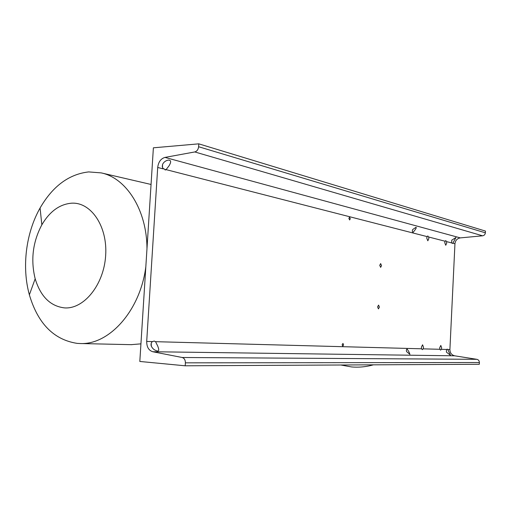 <?xml version="1.0" encoding="UTF-8"?>
<svg xmlns="http://www.w3.org/2000/svg" width="511" height="511" viewBox="0 0 511 511"><rect width="100%" height="100%" fill="white"/><g stroke="black" fill="none" stroke-linecap="round" stroke-linejoin="round"><path stroke-width="0.77" d="M146.983 248.621C146.887 210.072 126.409 178.045 101.223 172.89L88.678 171.913C68.902 174.194 52.703 186.221 40.082 208.003C25.889 233.003 21.673 267.151 29.37 294.815C37.91 323.623 53.866 339.815 77.231 343.386L80.17 343.533C109.271 345.014 140.314 310.567 145.833 266.716M71.61 203.186C59.653 204.202 49.727 211.42 41.838 224.827C32.768 241.984 30.551 259.965 35.176 278.782C40.593 296.533 50.378 306.236 64.539 307.897C83.925 309.315 103.899 284.742 105.656 255.57C107.7 226.405 91.054 201.954 71.61 203.186M131.123 344.663L140.934 343.852M414.926 230.091C416.133 228.455 416.51 227.516 416.056 227.267L412.716 229.509C412.096 231.157 412.243 232.09 413.144 232.301L414.926 230.091M408.87 351.689L407.171 349.102C406.354 349.256 406.168 350.099 406.622 351.638L409.924 354.34L408.87 351.689M381.532 265.637L380.644 263.587L379.743 265.311L380.631 267.362L381.532 265.637M423.504 347.263L422.584 344.797L421.383 347.199L421.562 348.802L422.348 349.665L423.165 348.847L423.504 347.263M428.652 237.008L427.803 235.967L427.081 236.606L426.749 238.12L427.822 240.802L428.831 238.65L428.652 237.008L445.068 241.224L444.762 242.68L445.745 245.261L446.697 243.172L446.531 241.594L445.758 240.598L445.068 241.224M441.657 347.806L440.808 345.436L439.69 347.748L439.862 349.294L440.591 350.124L441.344 349.332L441.657 347.806M379.398 307.092L378.568 305.105L377.603 306.907L378.434 308.893L379.398 307.092M350.278 218.74L349.518 217.162L348.872 218.389L349.633 219.966L350.278 218.74M343.571 344.861L342.951 343.43L342.14 344.816L342.76 346.254L343.571 344.861M451.75 240.17L455.933 237.506L452.855 243.217L452.42 243.44L451.698 242.923L451.75 240.17M446.39 352.111L446.595 349.473L447.234 349.134L447.77 349.505L450.517 355.33L446.39 352.111M151.192 345.87C150.777 344.018 151.192 342.594 152.438 341.597L154.245 341.067L155.542 341.68L157.695 346.004C159.004 349.217 159.049 350.916 157.835 351.089C154.699 350.508 152.489 348.77 151.192 345.87M151.199 343.354L151.32 346.241M162.632 164.242C163.852 161.974 165.749 160.595 168.317 160.096C171.159 160.071 171.377 162.013 168.975 165.909L165.915 169.856L162.92 168.394L162.268 166.42L162.632 164.242M162.549 164.453L162.504 167.538M449.904 349.562C450.012 352.941 451.615 355.03 454.707 355.816L476.884 359.322C478.488 359.725 479.318 360.792 479.382 362.523L479.299 364.286L185.212 365.799L139.816 361.456L153.383 147.813L198.792 143.84L485.45 231.074L485.367 232.818C485.15 234.511 484.224 235.514 482.608 235.807L460.302 237.89C457.16 238.477 455.378 240.432 454.95 243.753L449.904 349.562L447.77 349.505M198.792 143.84L198.613 146.734C198.249 149.563 196.965 151.301 194.774 151.946L164.983 157.407C160.824 158.64 158.397 162 157.701 167.467L146.702 341.437C146.702 347.014 148.72 350.444 152.763 351.734L182.159 357.496C184.292 358.166 185.372 359.948 185.391 362.842L185.212 365.799M423.165 348.847L439.862 349.294M441.344 349.332L446.595 349.473M152.763 351.734L454.707 355.816M146.702 341.437L152.438 341.597M155.542 341.68L421.562 348.802M166.337 169.684L427.081 236.606M157.701 167.467L163.303 168.905M164.983 157.407L460.302 237.89M452.855 243.217L454.95 243.753M446.531 241.594L451.698 242.923M182.159 357.496L476.884 359.322M185.391 362.842L479.382 362.523M194.774 151.946L482.608 235.807M198.613 146.734L485.367 232.818M373.369 364.835C366.151 366.866 358.875 367.562 351.536 366.936L340.824 365.001M35.176 278.782L29.37 294.815M41.838 224.827L40.082 208.003M151.058 184.465L101.223 172.89M131.717 344.676L80.17 343.533M165.021 169.92L165.915 169.856"/></g></svg>
